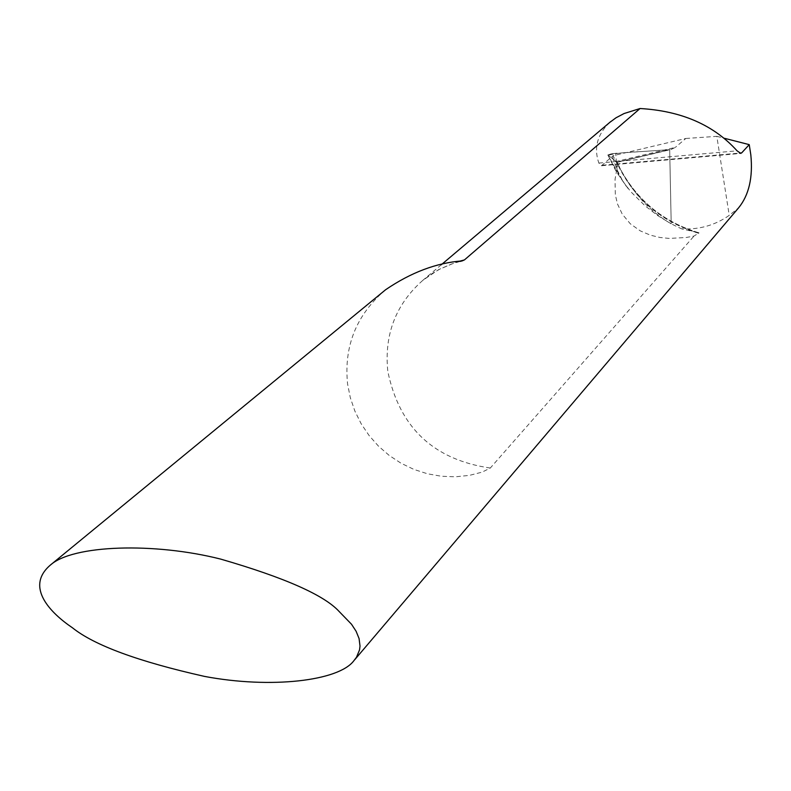 <?xml version="1.0" encoding="UTF-8"?>
<svg xmlns="http://www.w3.org/2000/svg" width="791" height="791" viewBox="0 0 791 791"><rect width="100%" height="100%" fill="white"/><g stroke="black" fill="none" stroke-linecap="round" stroke-linejoin="round"><path stroke-width="0.59" stroke-dasharray="3.96 2.97" d="M607.972 154.878L611.314 153.869L617.01 169.6L622.922 181.416L607.874 155.056L617.128 162.224L617.326 166.624L615.042 179.379L615.329 194.813L617.494 203.989L622.25 214.114L630.298 223.784L640.255 230.863L650.36 235.164L660.01 237.488L669.196 238.417L686.173 237.498L694.033 236.054L698.997 232.841M617.326 163.915L617.118 162.224L610.395 156.994C601.002 154.433 626.254 152.179 642.688 151.496L669.057 149.707L617.128 162.224L620.371 169.116L616.851 161.829L622.171 172.507C635.213 195.436 651.557 212.542 671.203 223.823C651.537 212.611 635.193 195.506 622.171 172.507L620.371 169.116L622.171 172.507C639.692 202.575 665.231 222.676 698.779 232.791L681.447 228.797C698.928 229.845 714.856 225.376 729.243 215.37L738.606 207.825M622.922 181.416L630.724 191.63L644.972 205.729L657.598 215.518L671.203 223.823L669.68 149.667L671.203 223.823L681.447 228.797M617.01 169.6L615.695 153.325L669.68 149.667L617.128 162.224L671.084 149.469L675.306 147.403L615.981 161.552L613.035 155.718L685.827 138.474L675.306 147.403M685.827 138.474L716.814 136.339L729.243 215.37M385.642 289.714C356.425 314.719 343.739 346.151 347.585 384.021L350.334 397.784L354.902 411.142L361.171 423.768L369.1 435.534L378.494 446.164L389.221 455.458L401.126 463.279L413.911 469.419L427.456 473.779L441.408 476.261L455.547 476.795L469.389 475.381L482.144 472.128L490.301 468.035L694.033 236.054M615.981 161.552L617.069 162.373M609.831 122.348C597.294 134.371 593.636 147.937 598.856 163.075L601.506 165.734L613.035 155.718M716.814 136.339L724.536 138.316M615.695 153.325L611.314 153.869M617.326 166.624L616.733 162.303M698.7 233.296C661.286 221.895 634.155 198.729 617.316 163.796M490.301 468.035C433.606 459.779 399.435 427.545 387.808 371.345C384.09 334.603 395.777 304.258 422.869 280.301L438.629 269.642L456.249 262.128M602.435 165.22L739.427 153.098M598.856 163.075L737.064 150.824M628.113 188.594L616.871 172.547L607.953 155.174M698.829 232.791C663.827 222.162 637.675 200.934 620.371 169.116L617.138 162.382M460.135 261.406L451.394 264.085L440.31 268.871L432.509 273.31L422.869 280.301L441.279 264.758M353.775 660.851L354.694 659.763M601.674 165.724L740.445 153.444M616.99 162.392L671.084 149.469M607.874 155.056L616.08 171.261L626.324 186.34"/><path stroke-width="1.19" d="M740.831 153.414L737.064 150.824C713.798 125.008 681.466 110.908 640.077 108.515L464.455 259.903L462.191 260.901C436.563 262.8 411.043 272.401 385.642 289.714L50.219 565.209C24.739 587.169 50.921 613.243 72.446 627.787C94.337 645.337 138.366 661.553 204.533 676.414C270.858 688.912 338.518 681.031 353.775 660.851L356.494 657.262L359.559 649.836L360.014 646.069L359.074 638.555L356.088 631.238L351.52 624.257L339.27 611.631C324.359 595.198 284.849 577.697 220.748 559.118C154.552 542.27 72.683 544.683 50.219 565.209M354.694 659.763L738.606 207.825C748.968 195.1 753.042 177.451 750.827 154.888L749.245 144.634L741.661 152.9L739.427 153.098M724.536 138.316L749.245 144.634M640.077 108.515L624.069 113.538L616.021 117.78L609.831 122.348M456.249 262.128L464.455 259.903M462.191 260.901L460.135 261.406M441.279 264.758L610.731 121.587"/></g></svg>
